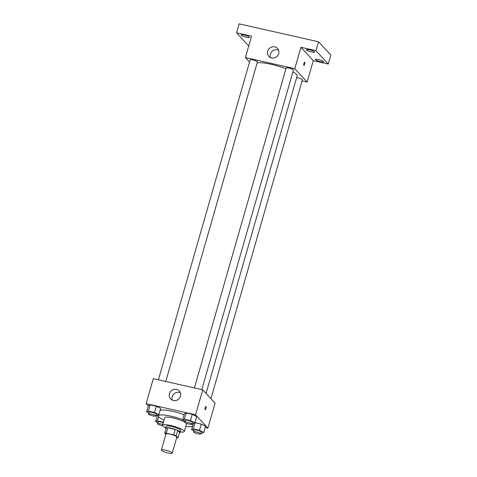 <?xml version="1.0" encoding="UTF-8"?>
<svg xmlns="http://www.w3.org/2000/svg" width="477" height="477" viewBox="0 0 477 477"><rect width="100%" height="100%" fill="white"/><g stroke="black" fill="none" stroke-linecap="round" stroke-linejoin="round"><path stroke-width="0.72" d="M172.096 452.78A5.664 1.055 16 0 1 172.251 453.15A5.664 1.055 16 0 1 166.509 452.607A5.664 1.055 16 0 1 161.351 450.026A5.664 1.055 16 0 1 166.282 450.348A5.664 1.055 16 0 1 172.096 452.78M161.351 450.026L165.96 433.969A5.664 1.055 16 0 1 170.885 434.297A5.664 1.055 16 0 1 176.699 436.729A5.664 1.055 16 0 1 176.854 437.093L172.251 453.15M164.744 433.235L166.282 427.881A7.316 1.365 16 0 1 167.797 427.791L175.22 429.467L173.688 434.821L166.258 433.146A7.316 1.365 16 0 0 164.744 433.235L165.829 434.41M175.22 429.467A7.316 1.365 16 0 1 177.748 430.469L179.602 432.478L178.064 437.832A7.316 1.365 16 0 1 176.615 437.922M178.064 437.832L176.216 435.823A7.316 1.365 16 0 0 173.688 434.821M177.748 430.469L176.216 435.823M179.561 432.615A7.554 1.413 -164 0 0 180.205 432.263A7.554 1.413 -164 0 0 173.33 428.823A7.554 1.413 -164 0 0 165.674 428.096A7.554 1.413 -164 0 0 166.038 428.734M165.674 428.096L166.187 426.313A7.554 1.413 16 0 1 172.757 426.748A7.554 1.413 16 0 1 180.509 429.992A7.554 1.413 16 0 1 180.717 430.481L180.205 432.263M167.797 427.791L166.258 433.146M180.282 431.995A11.335 2.117 -164 0 0 184.349 431.518A11.335 2.117 -164 0 0 174.033 426.36A11.335 2.117 -164 0 0 162.556 425.269A11.335 2.117 -164 0 0 165.752 427.827M184.349 431.518L186.519 423.94A11.335 2.117 -164 0 0 186.179 423.171M184.617 422.05A11.335 2.117 -164 0 0 172.668 417.882A11.335 2.117 -164 0 0 164.732 417.691L162.556 425.269M185.803 426.432A17.947 3.351 -164 0 0 192.875 425.758A17.947 3.351 -164 0 0 191.879 424.125M182.739 419.605A17.947 3.351 -164 0 0 158.376 415.866A17.947 3.351 -164 0 0 164.016 420.189M160.01 410.619A17.947 3.351 16 0 1 184.146 414.698M157.416 415.33L158.686 414.793L157.416 415.33L155.627 421.579L157.887 422.67M156.14 415.121L157.13 415.348L158.865 414.602L160.654 408.36L156.277 406.243L150.166 404.86L148.43 405.605L146.642 411.848L148.902 412.945M205.247 427.559L207.9 428.161L195.57 414.805L146.165 403.655L148.323 405.993M156.915 415.3L157.303 415.717M201.115 432.973L202.111 433.199L203.846 432.46L205.635 426.211L201.258 424.095L195.147 422.711L193.555 423.391L195.147 422.711L193.352 428.96L191.617 429.699L193.883 430.797M192.136 423.248L193.125 423.469L194.86 422.729L196.649 416.487L192.273 414.364L186.161 412.987L184.426 413.726L182.637 419.969L184.897 421.066M146.165 403.655L153.326 378.678L202.731 389.828L215.061 403.184L207.9 428.161M202.731 389.828L195.57 414.805M180.473 396.202A5.903 5.545 137.3 0 1 176.192 400.453A5.903 5.545 137.3 0 1 170.623 398.963A5.903 5.545 137.3 0 1 171.195 390.884A5.903 5.545 137.3 0 1 179.298 390.955A5.903 5.545 137.3 0 1 180.473 396.202M205.933 406.487A1.652 0.477 -77.3 0 1 206.016 406.541A1.652 0.477 -77.3 0 1 205.998 408.366A1.652 0.477 -77.3 0 1 205.205 409.713A1.652 0.477 -77.3 0 1 205.104 407.996A1.652 0.477 -77.3 0 1 205.933 406.487A1.652 0.477 -77.3 0 1 206.016 406.541A1.652 0.477 -77.3 0 1 205.998 408.366A1.652 0.477 -77.3 0 1 205.205 409.713M172.298 400.179A5.903 5.545 137.3 0 1 173.95 393.865A5.903 5.545 137.3 0 1 180.372 392.72M292.896 71.842A21.727 4.054 16 0 1 296.563 74.394A21.727 4.054 16 0 1 297.159 75.801L206.07 393.447M257.157 62.833A21.727 4.054 16 0 1 285.926 68.742M201.777 389.614L293.409 70.053A3.78 0.704 -164 0 0 289.974 68.33A3.78 0.704 -164 0 0 286.146 67.967L194.395 387.95M296.652 77.56A3.78 0.704 16 0 1 302.293 79.54A3.78 0.704 16 0 1 302.394 79.784L210.941 398.718M158.4 379.823L250.151 59.846A3.78 0.704 16 0 1 253.436 60.06A3.78 0.704 16 0 1 257.312 61.682A3.78 0.704 16 0 1 257.419 61.927L165.781 381.493M302.066 80.923L307.14 82.068L294.81 68.712L245.405 57.562L249.531 62.028M315.947 50.687L318.505 41.767L330.835 55.123L328.277 64.043L315.947 50.687L300.945 47.306L294.81 68.712M307.14 82.068L313.282 60.657L328.277 64.043M318.505 41.767L239.108 23.85L236.55 32.77L248.732 45.965M245.405 57.562L251.546 36.157L236.55 32.77M278.693 53.674A5.903 5.545 137.3 0 1 274.406 57.926A5.903 5.545 137.3 0 1 268.837 56.435A5.903 5.545 137.3 0 1 269.416 48.362A5.903 5.545 137.3 0 1 277.513 48.427A5.903 5.545 137.3 0 1 278.693 53.674M313.282 60.657L300.945 47.306M304.666 62.183A1.652 0.477 -77.3 0 1 304.743 62.231A1.652 0.477 -77.3 0 1 304.725 64.055A1.652 0.477 -77.3 0 1 303.938 65.403A1.652 0.477 -77.3 0 1 303.837 63.685A1.652 0.477 -77.3 0 1 304.666 62.183A1.652 0.477 -77.3 0 1 304.749 62.231A1.652 0.477 -77.3 0 1 304.725 64.055A1.652 0.477 -77.3 0 1 303.932 65.403M270.519 57.651A5.903 5.545 137.3 0 1 272.17 51.337A5.903 5.545 137.3 0 1 278.592 50.198M244.29 35.101A4.251 0.793 16 0 1 249.37 37.349A4.251 0.793 16 0 1 245.059 36.938A4.251 0.793 16 0 1 241.189 35A4.251 0.793 16 0 1 244.29 35.101M318.553 59.565A4.251 0.793 16 0 1 323.633 61.807A4.251 0.793 16 0 1 319.328 61.402A4.251 0.793 16 0 1 315.458 59.464A4.251 0.793 16 0 1 318.553 59.565M309.567 49.835A4.251 0.793 16 0 1 314.653 52.082A4.251 0.793 16 0 1 310.342 51.671A4.251 0.793 16 0 1 306.472 49.733A4.251 0.793 16 0 1 309.567 49.835M194.86 422.729L190.484 420.607L184.366 419.229L182.637 419.969M184.605 422.091L185.112 420.309A3.78 0.704 16 0 1 188.397 420.523A3.78 0.704 16 0 1 192.273 422.145A3.78 0.704 16 0 1 192.38 422.389L191.867 424.172A3.78 0.704 16 0 1 188.039 423.809A3.78 0.704 16 0 1 184.605 422.091A3.78 0.704 16 0 1 187.89 422.306A3.78 0.704 16 0 1 191.766 423.928A3.78 0.704 16 0 1 191.867 424.172M196.649 416.487L192.273 414.364L190.484 420.607M192.273 414.364L186.161 412.987L184.366 419.229M186.161 412.987L184.426 413.726M158.865 414.602L154.488 412.486L148.377 411.102L146.642 411.848M148.609 413.97L149.122 412.182A3.78 0.704 16 0 1 152.407 412.402A3.78 0.704 16 0 1 156.283 414.024A3.78 0.704 16 0 1 156.384 414.269L155.872 416.051A3.78 0.704 16 0 1 152.05 415.688A3.78 0.704 16 0 1 148.609 413.97A3.78 0.704 16 0 1 151.895 414.185A3.78 0.704 16 0 1 155.77 415.807A3.78 0.704 16 0 1 155.872 416.051M160.654 408.36L156.277 406.243L154.488 412.486M156.277 406.243L150.166 404.86L148.377 411.102M150.166 404.86L148.43 405.605M203.846 432.46L199.464 430.337L193.352 428.96M193.59 431.822L194.097 430.039A3.78 0.704 16 0 1 197.383 430.254A3.78 0.704 16 0 1 201.258 431.876A3.78 0.704 16 0 1 201.366 432.12L200.853 433.903A3.78 0.704 16 0 1 197.025 433.539A3.78 0.704 16 0 1 193.59 431.822A3.78 0.704 16 0 1 196.87 432.037A3.78 0.704 16 0 1 200.751 433.659A3.78 0.704 16 0 1 200.853 433.903M192.648 426.104L191.617 429.699M205.635 426.211L201.258 424.095L199.464 430.337M201.258 424.095L195.147 422.711M163.438 422.205L157.362 420.833L155.627 421.579M162.711 425.818A3.78 0.704 16 0 1 157.595 423.695L158.108 421.912A3.78 0.704 16 0 1 163.289 422.723M158.561 416.648L157.362 420.833M157.595 423.695A3.78 0.704 16 0 1 162.776 424.506M158.722 414.668L158.376 415.866M193.59 423.272L192.875 425.758"/></g></svg>
